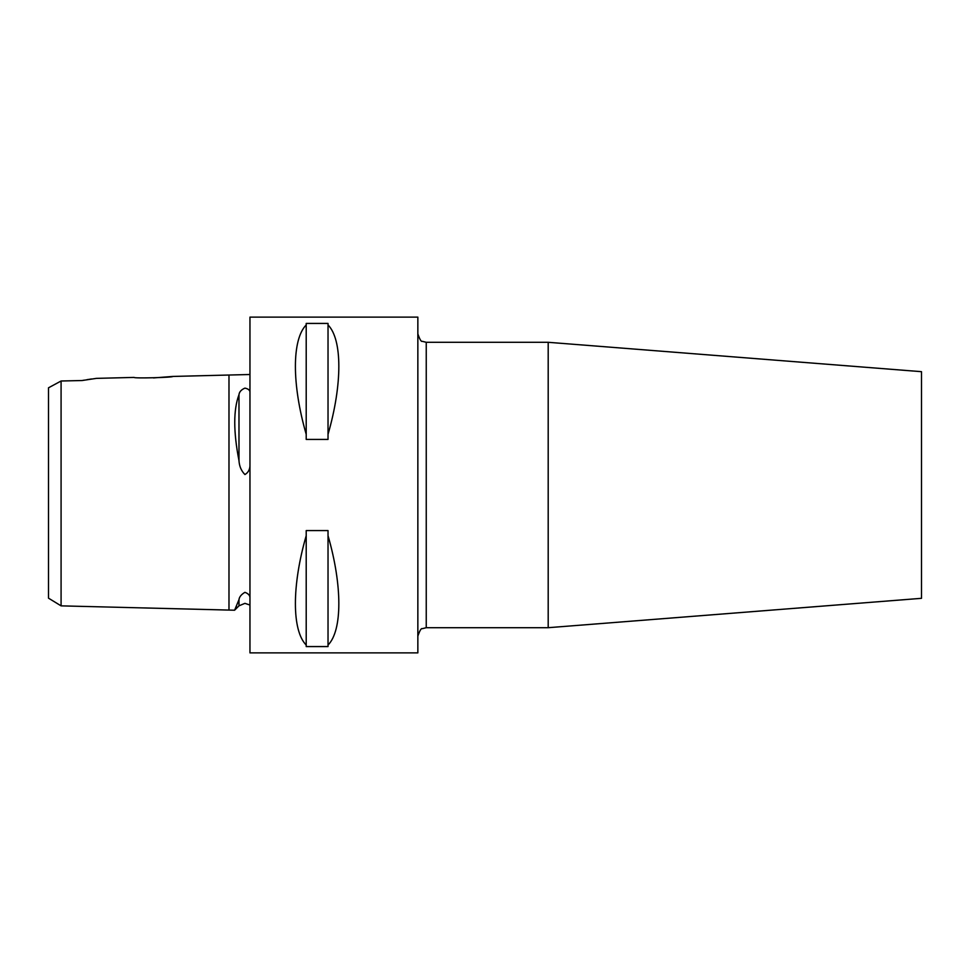 <?xml version="1.0" encoding="UTF-8"?>
<svg xmlns="http://www.w3.org/2000/svg" width="970" height="970" viewBox="0 0 970 970"><rect width="100%" height="100%" fill="white"/><g stroke="black" fill="none" stroke-linecap="round" stroke-linejoin="round"><path stroke-width="1.45" d="M249.957 597.023C249.52 594.962 247.847 593.397 244.925 592.33C241.3 594.452 239.323 596.902 238.984 599.654L234.594 610.215L61.086 605.862L48.5 598.163L48.5 387.806L61.086 381.004L61.086 605.862M249.957 374.505L172.733 376.445L153.478 377.924M249.957 391.637C249.52 389.891 247.847 388.715 244.925 388.121C241.3 389.673 239.323 391.856 238.984 394.681C233.346 409.704 233.346 431.698 238.984 460.653C239.323 466.255 241.3 470.886 244.925 474.548C247.847 472.875 249.52 470.135 249.957 466.34M61.086 402.999L61.086 392.668M61.086 381.004L82.074 380.531L96.37 378.373L134.127 377.415C132.939 378.53 173.909 377.5 172.733 376.445M548.195 342.301L548.195 627.699L921.5 598.32L921.5 371.68L548.195 342.301L426.242 342.301L426.242 627.699L422.314 628.681C421.271 628.026 419.78 630.5 417.852 636.102M306.205 646.578L306.205 645.05C291.8 630.5 291.8 585.528 306.205 535.683L306.205 530.578L328.03 530.578L328.03 535.683C342.434 585.528 342.434 630.5 328.03 645.05L328.03 646.578L306.205 646.578M249.957 485L249.957 652.883L417.852 652.883L417.852 317.117L249.957 317.117L249.957 485M82.074 380.531L84.305 380.131M87.021 379.67L91.459 378.991M238.984 599.654L238.984 605.813L234.594 610.215L236.425 606.104M48.5 485L48.5 570.19M306.205 439.422L306.205 434.317C291.8 384.472 291.8 339.5 306.205 324.95L306.205 323.422L328.03 323.422L328.03 324.95C342.434 339.5 342.434 384.472 328.03 434.317L328.03 439.422L306.205 439.422M328.03 535.683L328.03 645.05M306.205 535.683L306.205 645.05M328.03 324.95L328.03 434.317M306.205 324.95L306.205 434.317M228.981 375.038L228.981 610.069M238.984 394.681L238.984 460.653M238.984 605.813L244.925 603.352L249.957 605.037M426.242 342.301L422.314 341.319C421.271 341.974 419.78 339.5 417.852 333.898M548.195 627.699L426.242 627.699"/></g></svg>
